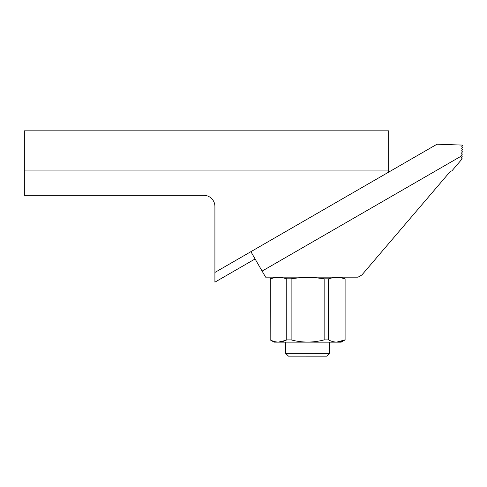 <?xml version="1.0" encoding="UTF-8"?>
<svg xmlns="http://www.w3.org/2000/svg" width="487" height="487" viewBox="0 0 487 487"><rect width="100%" height="100%" fill="white"/><g stroke="black" fill="none" stroke-linecap="round" stroke-linejoin="round"><path stroke-width="0.73" d="M24.35 170.066L24.35 195.293L203.706 195.293A11.207 11.207 0 0 1 214.913 206.5L214.913 272.446L388.663 172.13L388.663 170.066L24.35 170.066L24.35 130.833L388.663 130.833L388.663 170.066M214.913 272.446L214.913 282.156L255.097 258.956M461.786 155.803L462.279 156.771L461.262 157.715L462.206 158.799L451.833 170.949L450.645 171.04L361.89 274.96L358.061 277.17L265.604 277.158L262.103 271.089L461.786 155.803L461.378 155.335L462.376 154.111L461.481 153.095L462.461 151.871L461.591 150.854L462.547 149.631L461.694 148.614L462.632 147.391L461.798 146.514L462.65 145.613L462.157 145.083L437.04 144.201L388.663 172.13M262.103 271.089L250.89 251.676M329.602 353.361L326.801 356.167L288.456 356.161L285.656 353.355L329.602 353.361L329.602 342.154M270.169 339.877L270.261 278.814L270.169 339.877L274.09 342.148L341.168 342.154L345.094 339.889L345.1 278.82L345.094 339.889M324.141 339.889L328.5 339.889L328.506 278.82L324.147 278.82L324.141 339.889C313.123 342.799 302.117 342.799 291.123 339.883L291.129 278.814L286.77 278.814A106.933 53.467 -90 0 0 270.261 278.814M324.147 278.82A106.933 106.933 0 0 0 291.129 278.814M345.015 278.82A106.933 53.467 90 0 0 328.506 278.82M286.77 278.814L286.764 339.883L291.123 339.883M270.255 339.877C275.721 342.799 281.224 342.799 286.764 339.883M285.656 340.413L278.509 342.093M328.5 339.889C333.972 342.805 339.476 342.805 345.009 339.889L336.754 342.105M285.656 342.148L285.656 353.355M345.1 278.82A112.095 112.095 0 0 0 340.066 277.164M275.216 277.158A112.095 112.095 0 0 0 270.175 278.814"/></g></svg>
